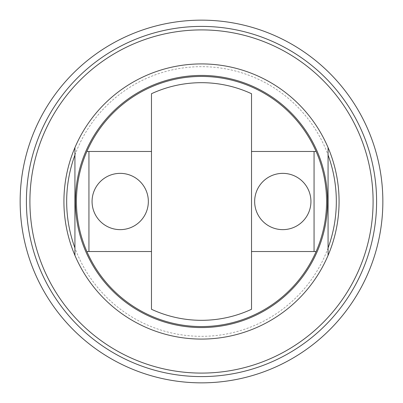 <?xml version="1.0" encoding="UTF-8"?>
<svg xmlns="http://www.w3.org/2000/svg" width="403" height="403" viewBox="0 0 403 403"><rect width="100%" height="100%" fill="white"/><g stroke="black" fill="none" stroke-linecap="round" stroke-linejoin="round"><path stroke-width="0.3" stroke-dasharray="2.02 1.51" d="M201.5 20.15A181.35 181.35 0 0 0 20.15 201.5A181.35 181.35 0 0 0 201.5 382.85A181.35 181.35 0 0 0 382.85 201.5A181.35 181.35 0 0 0 201.5 20.15M74.928 147.584A137.574 137.574 0 0 1 328.072 147.584L328.072 255.416A137.574 137.574 0 0 1 74.928 255.416L74.928 147.584A137.574 137.574 0 0 1 328.072 147.584M328.072 247.951A134.824 134.824 0 0 1 74.928 247.951M74.928 155.049A134.824 134.824 0 0 1 328.072 155.049M201.5 76.429A125.071 125.071 0 0 1 326.571 201.5A125.071 125.071 0 0 1 201.5 326.571A125.071 125.071 0 0 1 76.429 201.5A125.071 125.071 0 0 1 201.5 76.429A125.071 125.071 0 0 0 76.429 201.5A125.071 125.071 0 0 0 201.5 326.571A125.071 125.071 0 0 0 326.571 201.5A125.071 125.071 0 0 0 201.5 76.429A125.071 125.071 0 0 1 326.571 201.5A125.071 125.071 0 0 1 201.5 326.571A125.071 125.071 0 0 1 76.429 201.5A125.071 125.071 0 0 1 201.5 76.429M328.072 255.416A137.574 137.574 0 0 1 74.928 255.416M120.205 229.639A28.139 28.139 0 0 1 92.065 201.5A28.139 28.139 0 0 1 120.205 173.361A28.139 28.139 0 0 1 148.344 201.5A28.139 28.139 0 0 1 120.205 229.639M282.795 229.639A28.139 28.139 0 0 1 254.656 201.5A28.139 28.139 0 0 1 282.795 173.361A28.139 28.139 0 0 1 310.935 201.5A28.139 28.139 0 0 1 282.795 229.639M88.937 251.527L88.937 151.473L151.473 151.473L151.473 251.527L86.872 251.527M251.527 251.527L251.527 151.473L314.063 151.473L314.063 251.527L251.527 251.527L251.527 309.272A118.814 118.814 0 0 1 151.473 309.272L151.473 251.527M251.527 151.473L251.527 93.728A118.814 118.814 0 0 0 151.473 93.728L151.473 151.473M88.937 151.473L86.872 151.473M314.063 251.527L316.128 251.527M316.128 151.473L314.063 151.473"/><path stroke-width="0.6" d="M201.5 20.15A181.35 181.35 0 0 0 20.15 201.5A181.35 181.35 0 0 0 201.5 382.85A181.35 181.35 0 0 0 382.85 201.5A181.35 181.35 0 0 0 201.5 20.15M201.5 26.402A175.098 175.098 0 0 1 376.598 201.5A175.098 175.098 0 0 1 201.5 376.598A175.098 175.098 0 0 1 26.402 201.5A175.098 175.098 0 0 1 201.5 26.402M201.5 373.092A171.592 171.592 0 0 1 29.908 201.5A171.592 171.592 0 0 1 201.5 29.908A171.592 171.592 0 0 1 373.092 201.5A171.592 171.592 0 0 1 201.5 373.092M328.072 147.584A137.574 137.574 0 0 1 328.072 255.416L328.072 147.584A137.574 137.574 0 0 0 74.928 147.584L74.928 255.416A137.574 137.574 0 0 1 74.928 147.584M74.928 247.951A134.824 134.824 0 0 1 74.928 155.049M328.072 155.049A134.824 134.824 0 0 1 328.072 247.951M120.205 173.361A28.139 28.139 0 0 1 148.344 201.5A28.139 28.139 0 0 1 120.205 229.639A28.139 28.139 0 0 1 92.065 201.5A28.139 28.139 0 0 1 120.205 173.361M282.795 173.361A28.139 28.139 0 0 1 310.935 201.5A28.139 28.139 0 0 1 282.795 229.639A28.139 28.139 0 0 1 254.656 201.5A28.139 28.139 0 0 1 282.795 173.361M328.072 255.416A137.574 137.574 0 0 1 74.928 255.416M251.527 309.272L251.527 93.728A118.814 118.814 0 0 0 151.473 93.728L151.473 309.272A118.814 118.814 0 0 0 251.527 309.272M88.937 251.527L88.937 151.473M201.5 327.568A126.068 126.068 0 0 1 75.432 201.5A126.068 126.068 0 0 1 201.5 75.432A126.068 126.068 0 0 1 327.568 201.5A126.068 126.068 0 0 1 201.5 327.568M314.063 251.527L314.063 151.473M151.473 151.473L86.872 151.473A125.071 125.071 0 0 1 316.128 151.473A125.071 125.071 0 0 1 201.5 326.571A125.071 125.071 0 0 1 86.872 151.473M86.872 251.527L151.473 251.527M251.527 251.527L316.128 251.527M316.128 151.473L251.527 151.473"/></g></svg>
